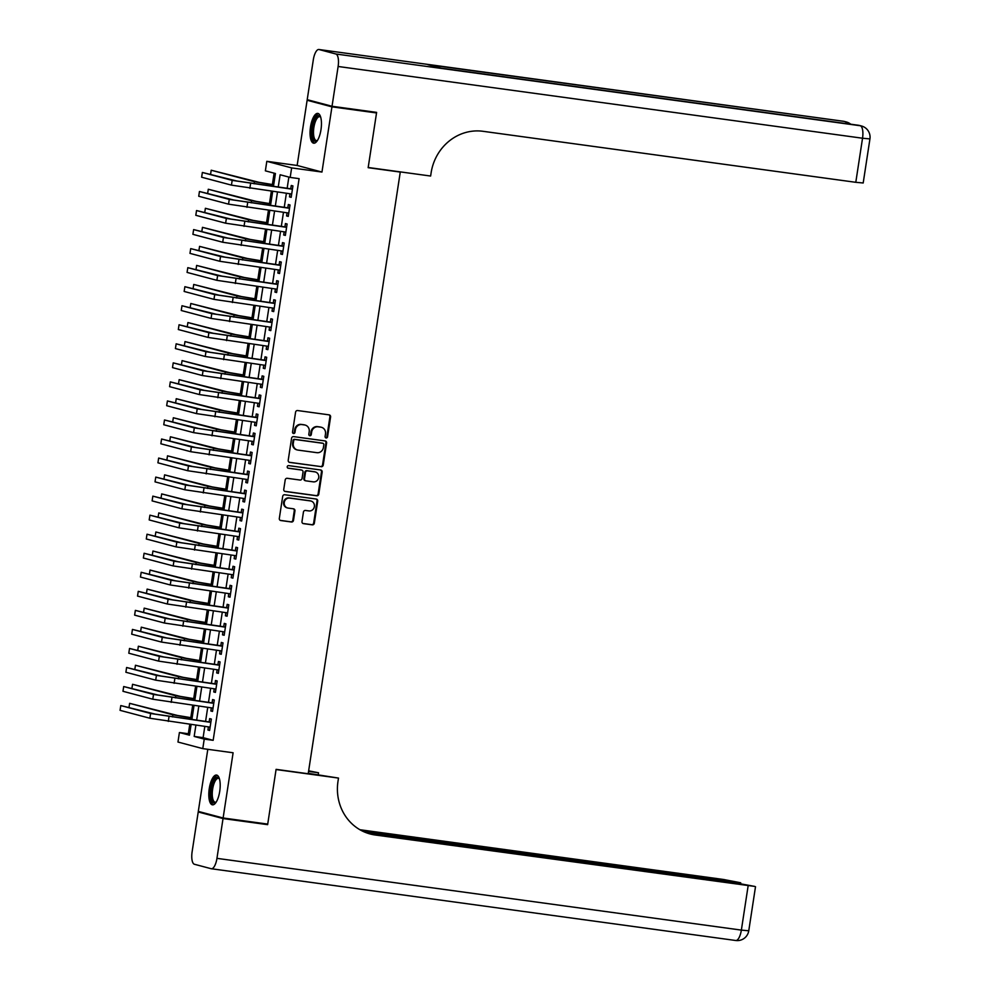 <?xml version="1.0" encoding="UTF-8"?>
<svg xmlns="http://www.w3.org/2000/svg" width="990" height="990" viewBox="0 0 990 990"><rect width="100%" height="100%" fill="white"/><g stroke="black" fill="none" stroke-linecap="round" stroke-linejoin="round"><path stroke-width="1.49" d="M326.131 437.964A1.324 1.238 104.9 0 0 327.554 436.825L330.586 416.963A1.893 1.77 104.9 0 0 329.125 414.86L297.606 410.541A1.893 1.77 104.9 0 0 295.577 412.174L292.533 432.036A1.324 1.238 104.9 0 0 293.56 433.509A1.324 1.238 104.9 0 0 294.983 432.37L295.379 429.796A6.051 5.655 104.9 0 1 301.901 424.586L304.524 424.945A6.051 5.655 104.9 0 1 309.214 431.69L308.818 434.264A1.324 1.238 104.9 0 0 309.845 435.736A1.324 1.238 104.9 0 0 311.268 434.598L311.664 432.024A6.051 5.655 104.9 0 1 318.174 426.814L320.81 427.173A6.051 5.655 104.9 0 1 325.5 433.917L325.104 436.491A1.324 1.238 104.9 0 0 326.131 437.964M325.661 437.79A1.324 1.238 104.9 0 0 326.886 436.639L329.918 416.79A1.893 1.77 104.9 0 0 328.965 414.835M293.102 433.335A1.324 1.238 104.9 0 0 294.315 432.185L294.711 429.623L295.379 429.796M309.387 435.563A1.324 1.238 104.9 0 0 310.6 434.412L310.996 431.85L311.664 432.024M219.731 791.332A15.036 5.383 -82.2 0 0 216.538 775.046A15.036 5.383 -82.2 0 0 209.274 788.56A15.036 5.383 -82.2 0 0 212.466 804.845A15.036 5.383 -82.2 0 0 219.731 791.332M320.983 129.69A15.036 5.383 -82.2 0 0 317.79 113.404A15.036 5.383 -82.2 0 0 310.514 126.918A15.036 5.383 -82.2 0 0 313.706 143.203A15.036 5.383 -82.2 0 0 320.983 129.69M301.987 521.52A1.893 1.77 104.9 0 0 303.447 523.636L312.296 524.849A1.893 1.77 104.9 0 0 314.337 523.215L317.703 501.163A1.893 1.77 104.9 0 0 316.243 499.047L284.724 494.74A1.893 1.77 104.9 0 0 282.695 496.374L279.316 518.426A1.893 1.77 104.9 0 0 280.776 520.53L291.456 521.99A1.893 1.77 104.9 0 0 293.498 520.356L294.946 510.927A1.893 1.77 104.9 0 0 293.473 508.811L288.177 508.093A5.061 4.727 104.9 0 1 284.316 502.165A5.061 4.727 104.9 0 1 289.711 498.094L310.452 500.928A5.061 4.727 104.9 0 1 314.325 506.855A5.061 4.727 104.9 0 1 308.93 510.927L305.464 510.456A1.893 1.77 104.9 0 0 303.435 512.09L301.987 521.52M204.819 726.413L203.099 737.661L213.159 740.322L204.237 739.109L202.777 748.626L177.965 742.042L179.413 732.526L189.474 735.186L191.107 724.532M372.005 111.746L376.534 112.947L368.156 167.681L400.269 172.074L308.199 773.747L276.099 769.354L267.721 824.088L223.121 817.988L233.108 752.771L202.777 748.626M376.534 112.947L331.947 106.846L307.123 100.262L297.149 165.466L266.817 161.321L291.642 167.904L290.181 177.42L280.121 174.76L278.24 187.098M297.149 165.466L321.96 172.05L331.947 106.846M321.96 172.05L291.642 167.904M213.159 740.322L299.104 178.646L290.181 177.42M321.193 466.723A1.893 1.77 104.9 0 0 323.223 465.09L326.601 443.037A1.893 1.77 104.9 0 0 325.141 440.934L293.622 436.615A1.893 1.77 104.9 0 0 291.58 438.248L288.214 460.3A1.893 1.77 104.9 0 0 289.674 462.404L320.512 466.538A1.893 1.77 104.9 0 0 322.554 464.916L325.933 442.864A1.893 1.77 104.9 0 0 324.968 440.909M322.158 472.094L318.78 494.146A1.893 1.77 104.9 0 1 316.738 495.78L285.231 491.473A1.893 1.77 104.9 0 1 283.759 489.357L285.207 479.927A1.893 1.77 104.9 0 1 287.249 478.294L300.019 480.039A1.893 1.77 104.9 0 0 302.061 478.418L303.014 472.156A1.893 1.77 104.9 0 0 301.554 470.04L288.251 468.221A1.324 1.238 104.9 0 1 287.236 466.674A1.324 1.238 104.9 0 1 288.647 465.609L320.686 469.99A1.893 1.77 104.9 0 1 322.158 472.094L321.478 471.921L318.112 493.973L318.78 494.146M207.801 749.319L198.309 811.404L223.121 817.988M311.751 100.893L307.123 100.262M289.983 193.78L289.501 196.899L291.184 197.344L292.929 185.922L291.258 185.476L290.738 188.805M287.063 212.825L286.593 215.944L288.263 216.389L290.021 204.967L288.338 204.522L287.83 207.851M284.155 231.858L283.672 234.989L285.355 235.422L287.1 224L285.429 223.554L284.91 226.896M281.247 250.903L280.764 254.022L282.447 254.467L284.192 243.045L282.509 242.6L282.002 245.928M278.326 269.948L277.856 273.067L279.526 273.512L281.271 262.078L279.601 261.645L279.093 264.974M275.418 288.981L274.935 292.099L276.618 292.545L278.363 281.123L276.68 280.677L276.173 284.006M272.498 308.026L272.027 311.145L273.698 311.59L275.443 300.168L273.772 299.723L273.265 303.051M269.589 327.059L269.107 330.177L270.79 330.623L272.535 319.201L270.864 318.755L270.344 322.096M266.669 346.104L266.199 349.223L267.869 349.668L269.627 338.246L267.944 337.8L267.436 341.129M263.761 365.137L263.278 368.268L264.961 368.713L266.706 357.279L265.035 356.833L264.516 360.174M260.853 384.182L260.37 387.3L262.041 387.746L263.798 376.324L262.115 375.878L261.608 379.207M257.932 403.227L257.45 406.346L259.132 406.791L260.877 395.369L259.207 394.923L258.699 398.252M255.024 422.26L254.541 425.378L256.224 425.824L257.969 414.402L256.286 413.956L255.779 417.297M252.103 441.305L251.633 444.423L253.304 444.869L255.049 433.447L253.378 433.001L252.871 436.33M249.195 460.338L248.713 463.469L250.396 463.914L252.141 452.479L250.458 452.034L249.95 455.375M246.275 479.383L245.805 482.501L247.475 482.947L249.233 471.525L247.549 471.079L247.042 474.408M243.367 498.428L242.884 501.546L244.567 501.992L246.312 490.57L244.641 490.124L244.122 493.453M240.446 517.461L239.976 520.579L241.647 521.025L243.404 509.603L241.721 509.157L241.213 512.486M237.538 536.506L237.056 539.624L238.738 540.07L240.483 528.648L238.813 528.202L238.293 531.531M234.63 555.538L234.147 558.669L235.83 559.103L237.575 547.68L235.892 547.235L235.385 550.576M231.71 574.584L231.239 577.702L232.91 578.148L234.655 566.726L232.984 566.28L232.477 569.609M228.801 593.629L228.319 596.747L230.002 597.193L231.747 585.771L230.064 585.325L229.556 588.654M225.881 612.662L225.411 615.78L227.081 616.226L228.826 604.803L227.156 604.358L226.648 607.687M222.973 631.707L222.49 634.825L224.173 635.271L225.918 623.849L224.247 623.403L223.728 626.732M220.052 650.739L219.582 653.858L221.253 654.303L223.01 642.881L221.327 642.436L220.82 645.777M217.144 669.784L216.662 672.903L218.345 673.349L220.089 661.926L218.419 661.481L217.899 664.81M214.236 688.817L213.753 691.948L215.424 692.394L217.181 680.959L215.498 680.514L214.991 683.855M211.315 707.862L210.845 710.981L212.516 711.426L214.261 700.004L212.59 699.559L212.083 702.888M288.87 177.074L287.149 188.323M286.395 193.285L284.241 207.356M283.474 212.33L281.321 226.401M280.566 231.375L278.413 245.446M277.658 250.408L275.505 264.478M274.737 269.453L272.584 283.524M271.829 288.486L269.676 302.556M268.909 307.531L266.756 321.601M266.001 326.576L263.847 340.634M263.08 345.609L260.927 359.679M260.172 364.654L258.019 378.725M257.252 383.687L255.098 397.757M254.343 402.732L252.19 416.802M251.435 421.777L249.282 435.835M248.515 440.81L246.362 454.88M245.607 459.855L243.453 473.925M242.686 478.888L240.533 492.958M239.778 497.933L237.625 512.003M236.858 516.966L234.704 531.036M233.949 536.011L231.796 550.081M231.041 555.056L228.888 569.126M228.121 574.089L225.968 588.159M225.213 593.134L223.059 607.204M222.292 612.167L220.139 626.237M219.384 631.212L217.231 645.282M216.463 650.257L214.31 664.315M213.555 669.29L211.402 683.36M210.635 688.335L208.494 702.405M207.727 707.367L205.574 721.438M208.407 726.908L207.925 730.026L209.608 730.471L211.353 719.049L209.67 718.604L209.162 721.933M274.119 173.163L272.374 184.573M271.347 191.231L269.453 203.618M268.438 210.276L266.545 222.651M265.518 229.309L263.625 241.696M262.61 248.354L260.716 260.729M259.702 267.387L257.808 279.774M256.781 286.432L254.888 298.807M253.873 305.477L251.98 317.852M250.953 324.51L249.059 336.897M248.044 343.555L246.151 355.93M245.124 362.588L243.231 374.975M242.216 381.633L240.322 394.008M239.308 400.678L237.402 413.053M236.387 419.711L234.494 432.098M233.479 438.756L231.586 451.131M230.559 457.788L228.665 470.176M227.651 476.834L225.757 489.209M224.73 495.879L222.837 508.254M221.822 514.911L219.929 527.299M218.901 533.957L217.008 546.332M215.993 552.989L214.1 565.377M213.085 572.034L211.192 584.409M210.165 591.08L208.271 603.455M207.256 610.112L205.363 622.5M204.336 629.157L202.443 641.532M201.428 648.19L199.535 660.577M198.507 667.235L196.614 679.61M195.599 686.268L193.706 698.655M192.691 705.313L190.785 717.688M189.771 724.358L188.335 733.738L189.647 734.085M400.269 172.074L398.76 171.678M188.335 733.738L179.413 732.526M273.45 186.442L275.43 173.51L265.37 170.837L266.817 161.321M195.896 725.187L194.176 736.436L204.237 739.109M277.472 192.072L275.319 206.143M274.564 211.105L272.411 225.176M271.644 230.15L269.49 244.221M268.736 249.195L266.582 263.253M265.815 268.228L263.662 282.298M262.907 287.273L260.754 301.344M259.999 306.306L257.846 320.376M257.078 325.351L254.925 339.421M254.17 344.396L252.017 358.454M251.25 363.429L249.096 377.499M248.342 382.474L246.188 396.545M245.421 401.507L243.268 415.577M242.513 420.552L240.36 434.622M239.592 439.585L237.439 453.655M236.684 458.63L234.531 472.7M233.776 477.675L231.623 491.745M230.856 496.708L228.702 510.778M227.947 515.753L225.794 529.823M225.027 534.786L222.874 548.856M222.119 553.831L219.966 567.901M219.198 572.876L217.045 586.946M216.29 591.909L214.137 605.979M213.382 610.954L211.229 625.024M210.462 629.986L208.308 644.057M207.554 649.032L205.4 663.102M204.633 668.077L202.48 682.135M201.725 687.11L199.572 701.18M198.804 706.155L196.651 720.225M191.874 719.569L194.028 705.499M194.783 700.524L196.936 686.454M197.703 681.491L199.844 667.421M200.611 662.446L202.764 648.376M203.519 643.401L205.672 629.331M206.44 624.368L208.593 610.298M209.348 605.323L211.501 591.253M212.268 586.29L214.422 572.22M215.177 567.245L217.33 553.175M218.097 548.2L220.25 534.142M221.005 529.167L223.158 515.097M223.913 510.122L226.067 496.052M226.834 491.089L228.987 477.019M229.742 472.044L231.895 457.974M232.662 452.999L234.816 438.941M235.571 433.966L237.724 419.896M238.491 414.921L240.644 400.851M241.399 395.889L243.552 381.818M244.307 376.844L246.46 362.773M247.228 357.811L249.381 343.74M250.136 338.766L252.289 324.695M253.056 319.721L255.21 305.65M255.965 300.688L258.118 286.617M258.885 281.643L261.038 267.572M261.793 262.61L263.946 248.54M264.714 243.565L266.867 229.494M267.622 224.52L269.775 210.462M270.53 205.487L272.683 191.417M203.099 737.661L194.176 736.436M289.501 196.899L291.209 197.134M286.593 215.944L288.3 216.179M283.672 234.989L285.392 235.212M280.764 254.022L282.472 254.257M277.856 273.067L279.564 273.302M274.935 292.099L276.643 292.335M272.027 311.145L273.735 311.38M269.107 330.177L270.815 330.413M266.199 349.223L267.906 349.458M263.278 368.268L264.986 368.503M260.37 387.3L262.078 387.536M257.45 406.346L259.17 406.581M254.541 425.378L256.249 425.613M251.633 444.423L253.341 444.659M248.713 463.469L250.421 463.691M245.805 482.501L247.512 482.736M242.884 501.546L244.592 501.782M239.976 520.579L241.684 520.814M237.056 539.624L238.776 539.859M234.147 558.669L235.855 558.892M231.239 577.702L232.947 577.937M228.319 596.747L230.026 596.982M225.411 615.78L227.118 616.015M222.49 634.825L224.198 635.06M219.582 653.858L221.29 654.093M216.662 672.903L218.382 673.138M213.753 691.948L215.461 692.183M210.845 710.981L212.553 711.216M207.925 730.026L209.633 730.261M321.441 427.296L320.772 427.123A6.051 5.655 104.9 0 0 320.141 426.987L320.81 427.173M310.996 431.85A6.051 5.655 104.9 0 1 317.505 426.628L320.141 426.987M305.155 425.069L304.487 424.896A6.051 5.655 104.9 0 0 303.856 424.76L304.524 424.945M294.711 429.623A6.051 5.655 104.9 0 1 301.232 424.401L303.856 424.76M289.167 462.256L320.512 466.538M323.829 444.757A1.324 1.238 104.9 0 0 322.814 443.285L295.144 439.498A1.324 1.238 104.9 0 0 293.721 440.637L293.3 443.347A6.051 5.655 104.9 0 0 297.99 450.091L316.899 452.678A6.051 5.655 104.9 0 0 323.421 447.468L323.829 444.757M322.418 443.174A1.324 1.238 104.9 0 0 322.134 443.099L322.814 443.285M297.359 449.967L296.691 449.794A6.051 5.655 104.9 0 1 292.632 443.174L293.052 440.463A1.324 1.238 104.9 0 1 294.476 439.312L322.134 443.099M284.724 491.312L316.07 495.606A1.893 1.77 104.9 0 0 318.112 493.973M301.282 469.965A1.893 1.77 104.9 0 0 300.886 469.866L287.83 468.084M313.286 481.858A5.061 4.727 104.9 0 0 315.352 471.97A5.061 4.727 104.9 0 0 314.82 471.859L307.506 470.856A1.893 1.77 104.9 0 0 305.464 472.49L304.512 478.752A1.893 1.77 104.9 0 0 305.972 480.855L313.286 481.858M315.352 471.97L314.684 471.785A5.061 4.727 104.9 0 0 314.152 471.686L314.82 471.859M305.304 480.682A1.893 1.77 104.9 0 1 303.843 478.566L304.796 472.304A1.893 1.77 104.9 0 1 306.838 470.683L314.152 471.686M321.478 471.921A1.893 1.77 104.9 0 0 320.525 469.965M310.996 501.039L310.315 500.866A5.061 4.727 104.9 0 0 309.783 500.754L310.452 500.928M287.644 507.981L286.976 507.808A5.061 4.727 104.9 0 1 289.043 497.921L309.783 500.754M280.269 520.369L290.788 521.817A1.893 1.77 104.9 0 0 292.83 520.183L294.265 510.741A1.893 1.77 104.9 0 0 293.312 508.798M302.94 523.475L311.627 524.663A1.893 1.77 104.9 0 0 313.657 523.029L317.035 500.977A1.893 1.77 104.9 0 0 316.082 499.034M273.71 184.759L258.897 182.296L211.204 170.218L254.442 181.69L273.673 184.969M211.204 170.218L210.623 174.067M292.446 189.041L236.647 180.972L202.368 172.458L232.18 180.366L292.421 189.251M202.368 172.458L201.638 177.21L231.45 185.13L291.691 194.015M317.332 140.63A13.018 4.653 97.8 0 1 317.307 140.654A13.018 4.653 97.8 0 1 312.271 133.885A13.018 4.653 97.8 0 1 314.969 119.32A13.018 4.653 97.8 0 1 320.574 116.832A13.018 4.653 97.8 0 1 320.587 116.857M320.686 117.179A12.053 4.306 -82.2 0 0 319.696 116.684A12.053 4.306 -82.2 0 0 313.521 133.601A12.053 4.306 -82.2 0 0 316.429 140.555A12.053 4.306 -82.2 0 0 317.518 140.345M318.594 113.701A14.937 5.346 -82.2 0 0 311.541 134.677A14.937 5.346 -82.2 0 0 314.572 143.129M216.08 802.271A13.018 4.653 97.8 0 1 216.067 802.296A13.018 4.653 97.8 0 1 211.019 795.527A13.018 4.653 97.8 0 1 213.729 780.962A13.018 4.653 97.8 0 1 219.322 778.474A13.018 4.653 97.8 0 1 219.335 778.499M219.434 778.821A12.053 4.306 -82.2 0 0 218.456 778.326A12.053 4.306 -82.2 0 0 212.281 795.242A12.053 4.306 -82.2 0 0 215.189 802.197A12.053 4.306 -82.2 0 0 216.266 801.987M217.355 775.343A14.937 5.346 -82.2 0 0 210.301 796.319A14.937 5.346 -82.2 0 0 213.333 804.771M332.034 106.276L376.621 112.377L368.193 167.496L430.625 176.034L431.12 172.804A48.201 44.958 -75.1 0 1 482.996 131.299L855.793 182.309L862.538 138.229L338.122 66.478L332.034 106.276L307.209 99.681L313.298 59.895A11.571 4.133 -82.2 0 1 318.891 49.5L843.307 121.25A11.571 4.133 97.8 0 1 843.48 121.287L319.077 49.537A11.571 4.133 -82.2 0 0 318.891 49.5M338.122 66.478A11.571 4.133 -82.2 0 0 335.845 53.992L319.077 49.537M846.896 123.688A11.571 4.133 97.8 0 0 845.163 121.733A11.571 10.791 -75.1 0 1 846.376 121.98L844.705 121.535A11.571 10.791 104.9 0 0 843.48 121.287L427.779 64.622L441.193 68.186L860.26 125.742A11.571 4.133 97.8 0 1 862.538 138.229L869.938 138.909A11.571 11.571 0 0 0 861.473 125.99L859.803 125.544A11.571 10.791 104.9 0 0 858.577 125.297A11.571 4.133 97.8 0 0 858.404 125.26A11.571 4.133 97.8 0 0 858.219 125.247M869.938 138.909L863.193 182.989L855.793 182.309M263.093 823.457L267.634 824.658L276.062 769.539L338.493 778.078L337.998 781.32A48.201 44.958 104.9 0 0 370.235 834.001A48.201 44.958 104.9 0 0 375.309 835.015L754.776 886.421L738.07 883.365L365.298 832.367M308.261 773.326L338.493 778.078M308.645 770.814L318.532 772.782L318.248 774.687M223.035 818.557L198.223 811.973L192.122 851.771A11.571 4.133 -82.2 0 0 194.399 864.258L211.179 868.713A11.571 4.133 -82.2 0 0 211.353 868.75A11.571 4.133 -82.2 0 0 216.946 858.355L223.035 818.557L267.634 824.658M198.223 811.973L202.839 812.604M308.558 771.42L318.532 772.782M363.243 831.464L740.718 882.783L723.282 879.442L359.89 829.719M369.022 833.667A48.201 44.958 104.9 0 0 372.896 834.384L375.309 835.015M270.79 203.792L255.989 201.341L208.296 189.251L251.522 200.722L270.765 204.002M208.296 189.251L207.702 193.112M267.882 222.837L253.069 220.374L205.376 208.296L248.614 219.768L267.844 223.047M205.376 208.296L204.794 212.157M264.961 241.882L250.161 239.419L202.467 227.341L245.706 238.813L264.936 242.092M202.467 227.341L201.873 231.19M262.053 260.915L247.253 258.464L199.559 246.374L242.785 257.846L262.016 261.125M199.559 246.374L198.965 250.235M289.538 208.086L233.727 200.017L199.448 191.491L229.272 199.411L289.501 208.296M199.448 191.491L198.73 196.255L228.542 204.163L288.783 213.06M286.63 227.131L230.819 219.062L196.54 210.536L226.351 218.444L286.593 227.341M196.54 210.536L195.81 215.3L225.633 223.208L285.863 232.093M283.709 246.163L227.898 238.095L193.632 229.581L223.443 237.489L283.685 246.374M193.632 229.581L192.901 234.333L222.713 242.253L282.954 251.138M280.801 265.209L224.99 257.14L190.711 248.614L220.535 256.521L280.764 265.419M190.711 248.614L189.981 253.378L219.805 261.286L280.034 270.171M259.145 279.96L244.332 277.497L196.639 265.419L239.877 276.891L259.108 280.17M196.639 265.419L196.057 269.268M277.881 284.241L222.069 276.173L187.803 267.659L217.614 275.567L277.856 284.452M187.803 267.659L187.073 272.411L216.884 280.331L277.126 289.216M256.224 298.992L241.424 296.542L193.731 284.452L236.957 295.923L256.2 299.203M193.731 284.452L193.137 288.313M274.972 303.287L219.161 295.218L184.883 286.692L214.706 294.612L274.935 303.497M184.883 286.692L184.152 291.456L213.976 299.364L274.205 308.261M253.316 318.038L238.503 315.575L190.81 303.497L234.048 314.969L253.279 318.248M190.81 303.497L190.228 307.358M272.052 322.319L216.253 314.263L181.974 305.737L211.786 313.644L272.027 322.542M181.974 305.737L181.244 310.501L211.056 318.409L271.297 327.294M250.396 337.07L235.595 334.62L187.902 322.542L231.128 334.014L250.371 337.293M187.902 322.542L187.308 326.391M269.144 341.364L213.333 333.296L179.054 324.769L208.878 332.689L269.107 341.575M179.054 324.769L178.324 329.534L208.147 337.442L268.389 346.339M247.488 356.115L232.675 353.653L184.981 341.575L228.22 353.046L247.451 356.326M184.981 341.575L184.4 345.436M266.236 360.41L210.424 352.341L176.146 343.815L205.957 351.722L266.199 360.62M176.146 343.815L175.416 348.579L205.227 356.487L265.469 365.372M244.567 375.161L229.767 372.698L182.073 360.62L225.312 372.091L244.542 375.371M182.073 360.62L181.479 364.469M263.315 379.442L207.504 371.374L173.225 362.86L203.049 370.767L263.291 379.653M173.225 362.86L172.508 367.612L202.319 375.532L262.56 384.417M241.659 394.193L226.846 391.743L179.165 379.653L222.391 391.124L241.622 394.404M179.165 379.653L178.571 383.514M260.407 398.487L204.596 390.419L170.317 381.893L200.129 389.812L260.37 398.698M170.317 381.893L169.587 386.657L199.411 394.565L259.64 403.462M238.751 413.238L223.938 410.776L176.245 398.698L219.483 410.169L238.714 413.449M176.245 398.698L175.651 402.546M257.487 417.52L201.675 409.452L167.409 400.938L197.22 408.845L257.462 417.731M167.409 400.938L166.679 405.69L196.49 413.61L256.732 422.495M235.83 432.271L221.03 429.821L173.337 417.743L216.562 429.214L235.793 432.482M173.337 417.743L172.743 421.591M254.579 436.565L198.767 428.497L164.488 419.97L194.312 427.89L254.541 436.776M164.488 419.97L163.758 424.735L193.582 432.642L253.811 441.54M232.922 451.316L218.109 448.854L170.416 436.776L213.654 448.247L232.885 451.527M170.416 436.776L169.835 440.637M251.658 455.61L195.847 447.542L161.58 439.016L191.392 446.923L251.633 455.821M161.58 439.016L160.85 443.78L190.662 451.688L250.903 460.573M230.002 470.361L215.201 467.899L167.508 455.821L210.734 467.292L229.977 470.572M167.508 455.821L166.914 459.669M248.75 474.643L192.939 466.575L158.66 458.061L188.484 465.968L248.713 474.854M158.66 458.061L157.93 462.813L187.754 470.733L247.983 479.618M227.094 489.394L212.281 486.944L164.588 474.854L207.826 486.325L227.056 489.604M164.588 474.854L164.006 478.714M245.829 493.688L190.031 485.62L155.752 477.093L185.563 485.013L245.805 493.899M155.752 477.093L155.022 481.858L184.833 489.765L245.075 498.651M224.173 508.439L209.373 505.977L161.679 493.899L204.905 505.37L224.148 508.65M161.679 493.899L161.085 497.747M242.921 512.721L187.11 504.653L152.831 496.139L182.655 504.046L242.884 512.931M152.831 496.139L152.114 500.891L181.925 508.811L242.166 517.696M221.265 527.472L206.452 525.022L158.759 512.931L201.997 524.403L221.228 527.682M158.759 512.931L158.177 516.792M240.013 531.766L184.202 523.698L149.923 515.171L179.735 523.091L239.976 531.976M149.923 515.171L149.193 519.936L179.017 527.843L239.246 536.741M218.345 546.517L203.544 544.054L155.851 531.976L199.089 543.448L218.32 546.728M155.851 531.976L155.257 535.837M237.093 550.811L181.281 542.743L147.015 534.216L176.826 542.124L237.068 551.022M147.015 534.216L146.285 538.981L176.096 546.888L236.338 555.774M215.436 565.562L200.636 563.1L152.943 551.022L196.169 562.493L215.399 565.773M152.943 551.022L152.349 554.87M234.185 569.844L178.373 561.775L144.095 553.261L173.918 561.169L234.147 570.054M144.095 553.261L143.364 558.014L173.188 565.933L233.417 574.819M212.528 584.595L197.715 582.145L150.022 570.054L193.26 581.526L212.491 584.805M150.022 570.054L149.441 573.915M231.264 588.889L175.453 580.821L141.186 572.294L170.998 580.202L231.239 589.1M141.186 572.294L140.456 577.059L170.268 584.966L230.509 593.851M209.608 603.64L194.807 601.178L147.114 589.1L190.34 600.571L209.583 603.851M147.114 589.1L146.52 592.948M228.356 607.922L172.545 599.853L138.266 591.339L168.09 599.247L228.319 608.132M138.266 591.339L137.536 596.091L167.36 604.011L227.589 612.897M206.7 622.673L191.887 620.223L144.194 608.132L187.432 619.604L206.662 622.883M144.194 608.132L143.612 611.993M225.435 626.967L169.637 618.899L135.358 610.372L165.169 618.292L225.411 627.177M135.358 610.372L134.628 615.136L164.439 623.044L224.681 631.942M203.779 641.718L188.979 639.255L141.285 627.177L184.511 638.649L203.754 641.928M141.285 627.177L140.691 631.038M222.527 646L166.716 637.944L132.437 629.417L162.261 637.325L222.49 646.223M132.437 629.417L131.707 634.182L161.531 642.089L221.772 650.975M200.871 660.751L186.058 658.301L138.365 646.223L181.603 657.694L200.834 660.974M138.365 646.223L137.783 650.071M197.951 679.796L183.15 677.346L135.457 665.255L178.695 676.727L197.926 680.006M135.457 665.255L134.863 669.116M195.042 698.841L180.23 696.378L132.549 684.3L175.774 695.772L195.005 699.051M132.549 684.3L131.955 688.149M219.619 665.045L163.808 656.976L129.529 648.45L159.34 656.37L219.582 665.255M129.529 648.45L128.799 653.214L158.61 661.122L218.852 670.02M216.699 684.09L160.887 676.021L126.609 667.495L156.432 675.403L216.674 684.3M126.609 667.495L125.891 672.26L155.702 680.167L215.944 689.052M213.791 703.123L157.979 695.054L123.7 686.54L153.512 694.448L213.753 703.333M123.7 686.54L122.97 691.292L152.794 699.212L213.023 708.098M192.134 717.874L177.321 715.423L129.628 703.333L172.866 714.805L192.097 718.084M129.628 703.333L129.034 707.194M210.87 722.168L155.059 714.099L120.792 705.573L150.604 713.493L210.845 722.378M120.792 705.573L120.062 710.337L149.874 718.245L210.115 727.143M326.886 436.639L327.554 436.825M294.315 432.185L294.983 432.37M310.6 434.412L311.268 434.598M317.505 426.628L318.174 426.814M301.232 424.401L301.901 424.586M329.918 416.79L330.586 416.963M325.933 442.864L326.601 443.037M322.554 464.916L323.223 465.09M294.476 439.312L295.144 439.498M293.052 440.463L293.721 440.637M292.632 443.174L293.3 443.347M316.07 495.606L316.738 495.78M300.886 469.866L301.554 470.04M306.838 470.683L307.506 470.856M304.796 472.304L305.464 472.49M303.843 478.566L304.512 478.752M289.043 497.921L289.711 498.094M294.265 510.741L294.946 510.927M292.83 520.183L293.498 520.356M290.788 521.817L291.456 521.99M317.035 500.977L317.703 501.163M313.657 523.029L314.337 523.215M311.627 524.663L312.296 524.849M272.844 184.858L272.621 186.33M254.442 181.69L254.121 183.794M250.594 183.534L249.864 188.298M232.18 180.366L231.45 185.13M335.845 53.992L860.26 125.742A11.571 10.791 -75.1 0 1 861.473 125.99M843.121 121.238A11.571 4.133 97.8 0 1 843.307 121.25A11.571 11.571 0 0 1 844.705 121.535M216.946 858.355L741.362 930.105L748.106 886.025M211.353 868.75L735.768 940.5A11.571 11.571 0 0 0 748.762 930.786L741.362 930.105A11.571 4.133 97.8 0 1 735.768 940.5A11.571 4.133 97.8 0 1 735.582 940.463M269.936 203.891L269.713 205.376M251.522 200.722L251.2 202.839M267.028 222.936L266.793 224.408M248.614 219.768L248.292 221.884M264.107 241.968L263.885 243.453M245.706 238.813L245.371 240.917M261.199 261.014L260.964 262.486M242.785 257.846L242.463 259.962M247.673 202.566L246.956 207.331M229.272 199.411L228.542 204.163M244.765 221.612L244.035 226.376M226.351 218.444L225.633 223.208M241.857 240.657L241.127 245.409M223.443 237.489L222.713 242.253M238.937 259.689L238.206 264.454M220.535 256.521L219.805 261.286M258.279 280.059L258.056 281.531M239.877 276.891L239.555 278.994M236.028 278.735L235.298 283.499M217.614 275.567L216.884 280.331M255.371 299.091L255.148 300.576M236.957 295.923L236.635 298.04M233.108 297.767L232.378 302.532M214.706 294.612L213.976 299.364M252.45 318.137L252.227 319.609M234.048 314.969L233.727 317.085M230.2 316.812L229.47 321.577M211.786 313.644L211.056 318.409M249.542 337.169L249.319 338.654M231.128 334.014L230.806 336.117M227.279 335.857L226.549 340.61M208.878 332.689L208.147 337.442M246.634 356.214L246.399 357.687M228.22 353.046L227.898 355.163M224.371 354.89L223.641 359.655M205.957 351.722L205.227 356.487M243.713 375.26L243.49 376.732M225.312 372.091L224.978 374.195M221.451 373.935L220.733 378.687M203.049 370.767L202.319 375.532M240.805 394.292L240.57 395.777M222.391 391.124L222.069 393.24M218.542 392.968L217.812 397.732M200.129 389.812L199.411 394.565M237.885 413.337L237.662 414.81M219.483 410.169L219.161 412.286M215.634 412.013L214.904 416.778M197.22 408.845L196.49 413.61M234.977 432.37L234.754 433.855M216.562 429.214L216.241 431.318M212.714 431.058L211.984 435.81M194.312 427.89L193.582 432.642M232.056 451.415L231.833 452.888M213.654 448.247L213.333 450.363M209.806 450.091L209.076 454.856M191.392 446.923L190.662 451.688M229.148 470.46L228.925 471.933M210.734 467.292L210.412 469.396M206.885 469.136L206.155 473.888M188.484 465.968L187.754 470.733M226.227 489.493L226.005 490.978M207.826 486.325L207.504 488.441M203.977 488.169L203.247 492.933M185.563 485.013L184.833 489.765M223.319 508.538L223.097 510.011M204.905 505.37L204.583 507.474M201.057 507.214L200.339 511.979M182.655 504.046L181.925 508.811M220.411 527.571L220.176 529.056M201.997 524.403L201.675 526.519M198.149 526.259L197.418 531.011M179.735 523.091L179.017 527.843M217.491 546.616L217.268 548.089M199.089 543.448L198.767 545.564M195.24 545.292L194.51 550.056M176.826 542.124L176.096 546.888M214.583 565.649L214.347 567.134M196.169 562.493L195.847 564.597M192.32 564.337L191.59 569.089M173.918 561.169L173.188 565.933M211.662 584.694L211.439 586.167M193.26 581.526L192.939 583.642M189.412 583.37L188.682 588.134M170.998 580.202L170.268 584.966M208.754 603.739L208.531 605.212M190.34 600.571L190.018 602.675M186.491 602.415L185.761 607.179M168.09 599.247L167.36 604.011M205.833 622.772L205.611 624.257M187.432 619.604L187.11 621.72M183.583 621.448L182.853 626.212M165.169 618.292L164.439 623.044M202.925 641.817L202.703 643.29M184.511 638.649L184.19 640.765M180.663 640.493L179.933 645.257M162.261 637.325L161.531 642.089M200.017 660.85L199.782 662.335M181.603 657.694L181.281 659.798M197.097 679.895L196.874 681.368M178.695 676.727L178.361 678.843M194.189 698.94L193.953 700.413M175.774 695.772L175.453 697.876M177.754 659.538L177.024 664.29M159.34 656.37L158.61 661.122M174.834 678.571L174.116 683.335M156.432 675.403L155.702 680.167M171.926 697.616L171.196 702.368M153.512 694.448L152.794 699.212M191.268 717.973L191.045 719.458M172.866 714.805L172.545 716.921M169.018 716.649L168.288 721.413M150.604 713.493L149.874 718.245M322.282 443.136L322.95 443.31M301.084 469.904L301.752 470.089M305.106 480.633L305.774 480.818M850.744 124.208A11.571 11.571 0 0 0 846.376 121.98M441.107 68.162L858.404 125.26A11.571 11.571 0 0 1 859.803 125.544M740.582 883.724L740.718 882.783M748.762 930.786L755.506 886.706"/></g></svg>
